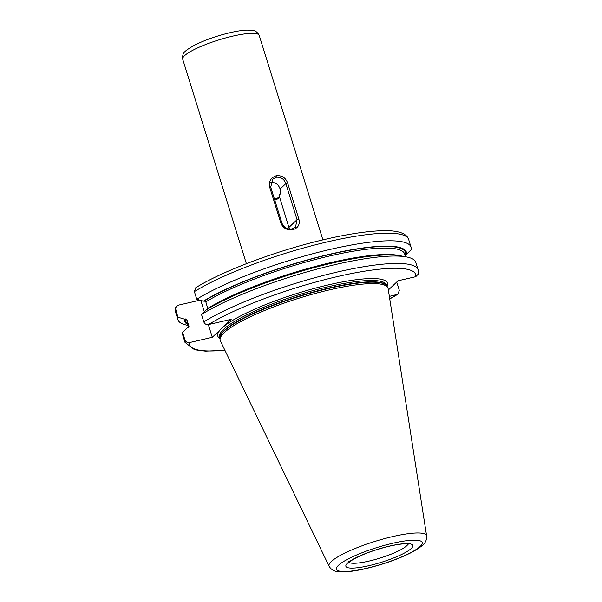 <?xml version="1.0" encoding="UTF-8"?>
<svg xmlns="http://www.w3.org/2000/svg" width="602" height="602" viewBox="0 0 602 602"><rect width="100%" height="100%" fill="white"/><g stroke="black" fill="none" stroke-linecap="round" stroke-linejoin="round"><path stroke-width="0.9" d="M208.337 324.606L212.295 337.301L189.57 342.553C187.312 342.824 185.762 341.921 184.919 339.852L182.617 332.454L187.245 327.94L188.125 327.729L188.953 326.284L186.944 319.835L185.386 318.932L184.505 319.135L177.876 317.216L175.393 307.848L177.951 305.252L199.939 300.172M204.326 311.723L200.805 300.421M188.998 326.773L188.953 326.284A113.936 21.935 -17.3 0 0 188.923 327.074M212.295 337.301L231.176 319.331L208.45 324.576C206.2 324.847 204.65 323.951 203.807 321.882L201.504 314.485L206.132 309.962A116.118 22.357 -17.3 0 1 308.57 269.132A116.118 22.357 -17.3 0 1 400.262 255.76L406.5 256.941A122.071 23.501 -17.3 0 1 415.809 262.404L418.112 269.801A122.071 23.501 -17.3 0 0 331.506 273.406A122.071 23.501 -17.3 0 0 203.807 321.882M196.756 299.247A122.071 23.501 -17.3 0 1 324.455 250.771A122.071 23.501 -17.3 0 1 411.061 247.166L408.683 239.536C406.463 232.5 395.815 229.64 376.754 230.972C361.32 231.958 342.561 235.119 320.482 240.446C274.437 251.478 221.92 271.336 195.785 287.703L194.386 291.616L196.756 299.247L203.393 301.166L204.274 300.962L205.831 301.858L207.863 308.916M389.75 298.968L397.914 294.235L399.314 290.33L397.011 282.932L396.071 282.654M397.914 294.235L389.351 296.402M411.061 247.166A122.071 23.501 -17.3 0 1 411.151 249.717L406.531 254.24A116.118 22.357 162.7 0 0 329.595 254.262A116.118 22.357 162.7 0 0 203.393 301.166M188.245 325.419L187.275 325.238A122.071 23.501 -17.3 0 1 177.966 319.767A122.071 23.501 -17.3 0 1 177.876 317.216M184.505 319.135A116.118 22.357 162.7 0 0 188.02 324.689M406.531 254.24L404.95 254.917M201.504 314.485A122.071 23.501 -17.3 0 1 309.285 271.231A122.071 23.501 -17.3 0 1 406.5 256.941M224.922 350.304L205.425 351.154L194.559 349.739L185.01 342.403L182.707 335.005A122.071 23.501 -17.3 0 1 182.617 332.454M388.358 289.998L398.042 280.78L415.749 276.694L418.315 274.045M329.911 289.765A87.892 16.924 -17.3 0 1 387.658 287.365A87.892 16.924 -17.3 0 1 388.147 288.651L426.615 535.908A51.08 9.835 162.7 0 0 392.775 536.555A51.08 9.835 162.7 0 0 329.121 566.271L220.385 340.905A87.892 16.924 162.7 0 1 220.054 339.566A87.892 16.924 162.7 0 1 329.911 289.765M274.798 200.218A13.146 2.528 162.7 0 0 279.749 197.622M270.682 182.504C275.257 182.075 278.41 184.257 280.133 189.043L280.547 193.776L279.012 195.236L289.404 229.023M298.833 219.015C300.15 224.365 298.208 227.925 293.008 229.693C287.162 230.461 283.121 228.286 280.878 223.161L269.651 187.102C268.567 181.526 270.757 177.733 276.198 175.731C281.796 175.197 285.596 177.605 287.605 182.955L298.833 219.015L297.057 219.685L295.499 227.18L292.271 228.873C287.335 229.512 283.888 227.616 281.947 223.169L270.712 187.117L272.819 179.095L276.198 177.259C280.901 176.837 284.106 178.96 285.83 183.625L297.057 219.685L289.013 227.338M408.683 239.536A122.071 23.501 162.7 0 0 322.078 243.14A122.071 23.501 162.7 0 0 194.386 291.616M175.498 309.586A122.071 23.501 162.7 0 0 175.588 312.137L175.393 307.848M187.704 323.68A115.185 22.176 -17.3 0 1 185.386 318.932M204.274 300.962A115.185 22.176 -17.3 0 1 329.324 254.518A115.185 22.176 -17.3 0 1 405.643 254.443M186.944 319.835A113.936 21.935 162.7 0 0 187.102 321.746L188.817 327.262M405.522 256.753L404.664 253.984A113.936 21.935 162.7 0 0 324.862 257.099A113.936 21.935 162.7 0 0 205.831 301.858M207.84 308.314A113.936 21.935 -17.3 0 1 309.586 268.018A113.936 21.935 -17.3 0 1 398.96 255.534M185.01 342.403A122.071 23.501 -17.3 0 1 184.919 339.852M389.727 298.818A118.316 22.778 162.7 0 0 396.861 294.664M415.749 276.694A118.316 22.778 162.7 0 0 337.383 276.581A118.316 22.778 162.7 0 0 208.45 324.576M189.57 342.553A118.316 22.778 162.7 0 0 224.855 350.168M387.094 286.492A88.893 17.112 -17.3 0 0 328.745 284.799A88.893 17.112 162.7 0 0 221.732 328.316A88.893 17.112 162.7 0 0 220.016 338.527M386.883 286.153L386.537 285.039A87.388 16.826 -17.3 0 0 328.745 286.62A87.388 16.826 162.7 0 0 219.662 337.015L220.008 338.128M220.001 338.076A87.388 16.826 162.7 0 1 329.166 287.974A87.388 16.826 -17.3 0 1 386.853 286.108M387.658 287.365L386.74 285.927A87.441 16.833 -17.3 0 0 329.294 288.32A87.441 16.833 162.7 0 0 219.993 337.865L220.054 339.566M392.519 543.305A44.887 8.639 162.7 0 0 338.49 565.278A44.887 8.639 162.7 0 0 366.174 568.371A44.887 8.639 162.7 0 0 420.204 546.398A44.887 8.639 162.7 0 0 392.519 543.305M369.056 565.632A35.059 6.75 162.7 0 0 411.256 548.467A35.059 6.75 162.7 0 0 389.637 546.052A35.059 6.75 162.7 0 0 347.437 563.209A35.059 6.75 162.7 0 0 369.056 565.632M348.964 562.381A31.304 6.028 162.7 0 0 369.064 561.064A31.304 6.028 162.7 0 0 408.073 543.967M293.008 229.693L292.271 228.873M182.715 59.252C182.255 52.871 183.745 51.546 194.017 45.466C204.319 40.229 216.359 35.962 230.13 32.666C236.676 31.153 242.26 30.296 246.88 30.1L251.485 30.235C254.789 30.19 257.363 31.921 259.214 35.42A40.063 7.713 162.7 0 0 232.726 36.143A40.063 7.713 162.7 0 0 182.715 59.252L246.391 263.699M287.605 182.955L285.83 183.625L280.133 189.043M276.198 175.731L276.198 177.259M274.489 199.232A20.017 3.853 162.7 0 0 279.591 197.102M269.651 187.102L270.712 187.117M280.878 223.161L281.947 223.169M177.966 319.767L175.588 312.137M418.307 274.098L418.112 269.801M329.121 566.271C331.108 569.582 334.11 571.381 338.128 571.674L343.998 571.9C349.958 571.682 357.212 570.583 365.753 568.612C383.662 564.315 399.224 558.769 412.43 551.974C425.501 544.404 426.479 542.048 426.615 535.908M348.362 561.628L348.325 563.088C349.31 562.479 346.654 563.442 354.089 558.912C363.608 553.832 375.37 549.596 389.381 546.187C397.448 544.381 403.37 543.606 407.155 543.869L408.999 544.193L408.133 543.012M259.214 35.42L322.898 239.867"/></g></svg>
